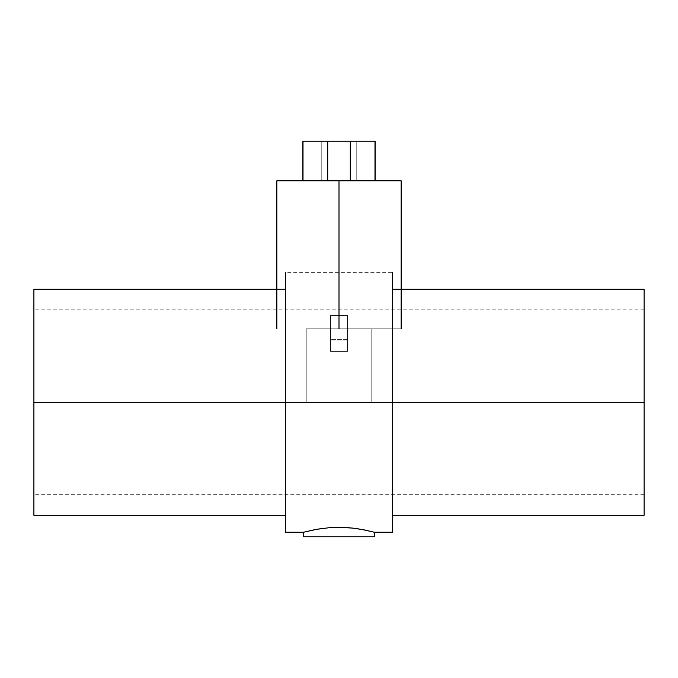 <?xml version="1.0" encoding="UTF-8"?>
<svg xmlns="http://www.w3.org/2000/svg" width="678" height="678" viewBox="0 0 678 678"><rect width="100%" height="100%" fill="white"/><g stroke="black" fill="none" stroke-linecap="round" stroke-linejoin="round"><path stroke-width="0.51" stroke-dasharray="3.39 2.54" d="M306.227 402.283L306.227 328.822L306.227 402.283L306.227 328.822L371.773 328.822L371.773 402.283L306.227 402.283L371.773 402.283L371.773 328.822L371.773 402.283L371.773 328.822L306.227 328.822L306.227 402.283L371.773 402.283L306.227 402.283M306.227 328.822L371.773 328.822L306.227 328.822M339 180.797L401.147 180.797L339 180.797L339 328.822L339 180.797L276.853 180.797L339 180.797M339 328.822L401.147 328.822L339 328.822M375.163 180.797L302.837 180.797L375.163 180.797L375.163 141.244L375.163 180.797M374.993 141.244L374.993 180.797L374.993 141.244L350.696 141.244L374.993 141.244M374.993 180.797L350.696 180.797L350.696 141.244L350.696 180.797L350.297 141.244L350.297 180.797L327.703 180.797L327.703 141.244L350.297 141.244L327.703 141.244L327.703 180.797L327.305 141.244L327.305 180.797L303.007 180.797L303.007 141.244L327.305 141.244L303.007 141.244L302.837 180.797L302.837 141.244L302.837 180.797L374.993 180.797M321.77 141.244L356.23 141.244L321.77 141.244L321.77 180.797L321.77 141.244L321.77 180.797L356.23 180.797L356.23 141.244L321.77 141.244L356.23 141.244L356.23 180.797L356.23 141.244L356.23 180.797L321.77 180.797L321.77 141.244M321.77 180.797L356.23 180.797L321.77 180.797M304.388 532.052L303.702 532.238M33.9 402.283L33.9 289.286L33.9 402.283L644.1 402.283L392.672 402.283L392.672 289.286L392.672 402.283L33.9 402.283L33.9 494.72L33.9 402.283L644.1 402.283L644.1 494.72L644.1 402.283L33.9 402.283L33.9 309.854L33.9 402.283L285.328 402.283L285.328 272.336L285.328 272.963L285.328 272.336L392.672 272.336L392.672 532.238L392.672 402.283L392.672 515.288L392.672 402.283L644.1 402.283L33.9 402.283L33.9 515.288L33.9 402.283M644.1 289.286L644.1 402.283L644.1 289.286M347.475 315.499L347.475 339.458L330.525 339.458L330.525 315.499L347.475 315.499L330.525 315.499L330.525 339.458L347.475 339.458L347.475 315.499L347.475 351.424L347.475 315.499L330.525 315.499L330.525 351.424L330.525 315.499L330.525 340.127L347.475 340.127L347.475 315.499L347.475 351.424L330.525 351.424L330.525 339.458L347.475 339.458L347.475 351.424L347.475 340.127L330.525 340.127L330.525 351.424L347.475 351.424L347.475 340.127L330.525 340.127L347.475 340.127L347.475 315.499L347.475 351.424L330.525 351.424L330.525 315.499L330.525 351.424L330.525 340.127L347.475 340.127L330.525 340.127L330.525 315.499L347.475 315.499M285.328 277.929L285.328 532.238L285.328 402.283L392.672 402.283L392.672 274.836M322.906 528.382L328.728 527.772M334.915 527.416L334.161 527.442M334.127 527.442L332.118 527.543M336.534 527.374L335.559 527.399M345.026 527.492L341.212 527.374M340.585 527.357L332.11 527.543M347.941 527.67L343.305 527.425M358.654 528.882L351.297 527.95M351.043 527.933L362.713 529.577M363.967 529.815L374.298 532.238L361.399 529.34M644.1 515.288L644.1 309.854L644.1 515.288M392.672 402.283L392.672 515.288L392.672 402.283M285.328 274.836L285.328 272.963L285.328 274.836M285.328 402.283L285.328 515.288L285.328 402.283M374.298 536.756L303.702 536.756L374.298 536.756M314.058 529.815L316.601 529.34M330.525 339.458L330.525 351.424L347.475 351.424L347.475 339.458L330.525 339.458M330.525 340.127L347.475 340.127L330.525 340.127M644.1 494.72L33.9 494.72M644.1 309.854L33.9 309.854"/><path stroke-width="1.02" d="M276.853 180.797L401.147 180.797L339 180.797L339 328.822L339 180.797L276.853 180.797L276.853 328.822M374.993 141.244L374.993 180.797L374.993 141.244L302.837 141.244L302.837 180.797L302.837 141.244L303.007 180.797L303.007 141.244L327.305 141.244L327.305 180.797L327.305 141.244L327.703 180.797L327.703 141.244L350.297 141.244L350.297 180.797L350.297 141.244L350.696 180.797L350.696 141.244L374.993 141.244M375.163 180.797L375.163 141.244L375.163 180.797M361.399 529.34L374.298 532.238L374.298 536.756L303.702 536.756L303.702 532.238L303.702 536.756L374.298 536.756L374.298 532.238L363.967 529.815L352.535 528.077L338.983 527.348L328.703 527.772L316.592 529.34L304.388 532.052L314.058 529.815M285.328 272.336L285.328 402.283L33.9 402.283L33.9 289.286L33.9 402.283L644.1 402.283L644.1 289.286L644.1 515.288L644.1 402.283L392.672 402.283L392.672 272.336M392.672 274.836L392.672 532.238L392.672 402.283L285.328 402.283L285.328 532.238L285.328 277.929M328.728 527.772L332.05 527.543M332.118 527.543L337.873 527.357M337.814 527.357L336.534 527.374M341.212 527.374L340.585 527.357M343.305 527.425L345.026 527.492M355.628 528.45L348.67 527.721M348.373 527.704L347.941 527.67M355.679 528.459L358.628 528.882M316.592 529.34L322.338 528.459M303.88 532.188L304.388 532.052L303.88 532.188M33.9 402.283L33.9 515.288L33.9 402.283M362.713 529.577L363.967 529.815M401.147 180.797L401.147 328.822M33.9 289.286L285.328 289.286M392.672 289.286L644.1 289.286M285.328 532.238L303.702 532.238M392.672 532.238L374.298 532.238M392.672 515.288L644.1 515.288M33.9 515.288L285.328 515.288"/></g></svg>
